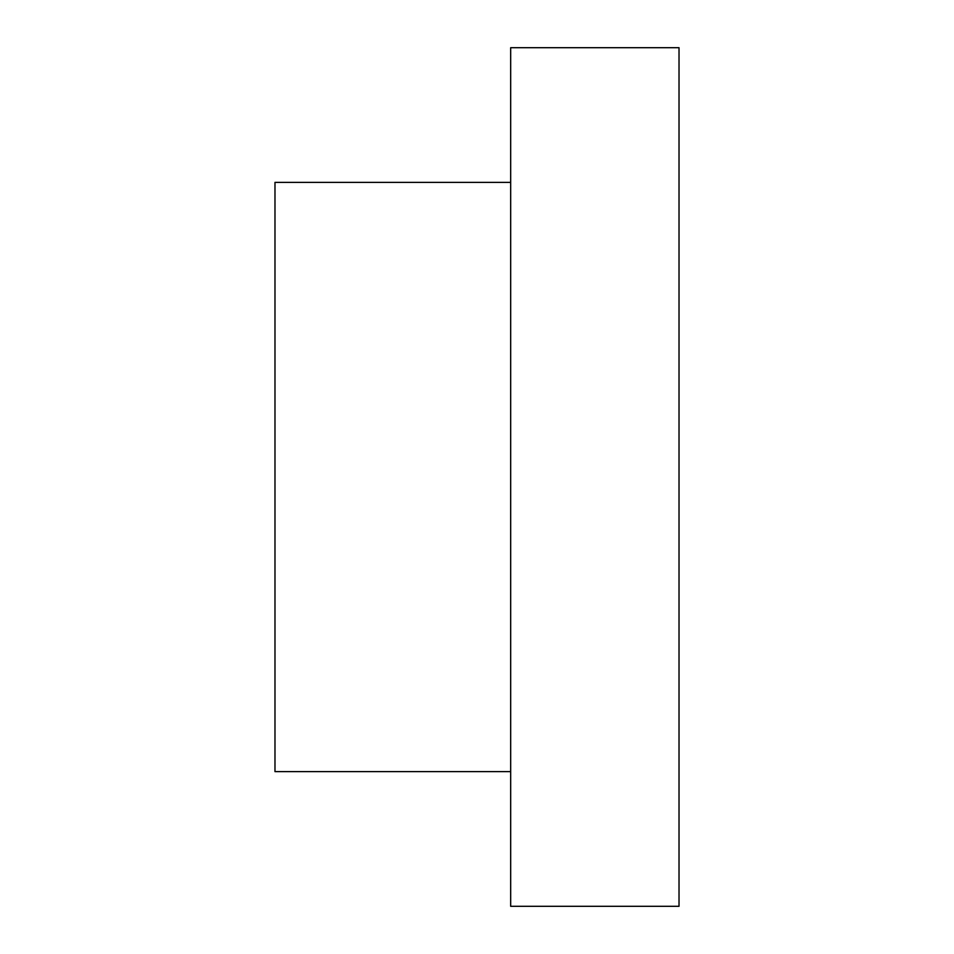 <?xml version="1.0" encoding="UTF-8"?>
<svg xmlns="http://www.w3.org/2000/svg" width="954" height="954" viewBox="0 0 954 954"><rect width="100%" height="100%" fill="white"/><g stroke="black" fill="none" stroke-linecap="round" stroke-linejoin="round"><path stroke-width="1.43" d="M679.021 906.3L679.021 47.7L510.676 47.7L510.676 906.3L679.021 906.3M510.676 771.619L274.979 771.619L274.979 182.381L510.676 182.381"/></g></svg>

